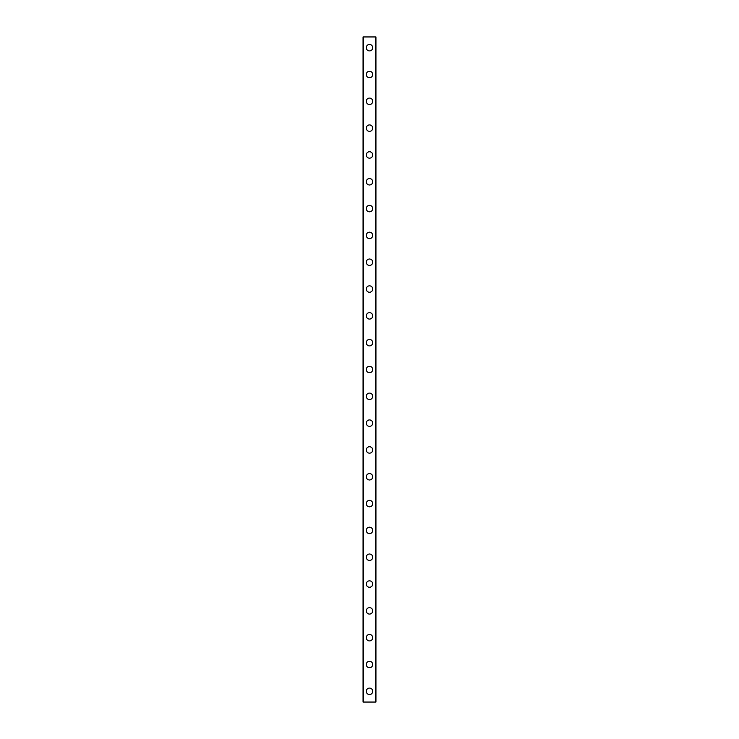 <?xml version="1.0" encoding="UTF-8"?>
<svg xmlns="http://www.w3.org/2000/svg" width="739" height="739" viewBox="0 0 739 739"><rect width="100%" height="100%" fill="white"/><g stroke="black" fill="none" stroke-linecap="round" stroke-linejoin="round"><path stroke-width="1.11" d="M366.285 691.325A3.215 3.215 0 0 1 369.5 688.101A3.215 3.215 0 0 1 372.715 691.325A3.215 3.215 0 0 1 369.5 694.54A3.215 3.215 0 0 1 366.285 691.325M366.285 664.5A3.215 3.215 0 0 1 369.5 661.285A3.215 3.215 0 0 1 372.715 664.5A3.215 3.215 0 0 1 369.5 667.723A3.215 3.215 0 0 1 366.285 664.5M366.285 637.683A3.215 3.215 0 0 1 369.5 634.468A3.215 3.215 0 0 1 372.715 637.683A3.215 3.215 0 0 1 369.5 640.907A3.215 3.215 0 0 1 366.285 637.683M366.285 610.867A3.215 3.215 0 0 1 369.5 607.652A3.215 3.215 0 0 1 372.715 610.867A3.215 3.215 0 0 1 369.5 614.081A3.215 3.215 0 0 1 366.285 610.867M366.285 584.05A3.215 3.215 0 0 1 369.5 580.826A3.215 3.215 0 0 1 372.715 584.05A3.215 3.215 0 0 1 369.5 587.265A3.215 3.215 0 0 1 366.285 584.05M366.285 557.234A3.215 3.215 0 0 1 369.5 554.01A3.215 3.215 0 0 1 372.715 557.234A3.215 3.215 0 0 1 369.5 560.448A3.215 3.215 0 0 1 366.285 557.234M366.285 530.408A3.215 3.215 0 0 1 369.5 527.193A3.215 3.215 0 0 1 372.715 530.408A3.215 3.215 0 0 1 369.5 533.632A3.215 3.215 0 0 1 366.285 530.408M366.285 503.592A3.215 3.215 0 0 1 369.5 500.377A3.215 3.215 0 0 1 372.715 503.592A3.215 3.215 0 0 1 369.5 506.815A3.215 3.215 0 0 1 366.285 503.592M366.285 476.775A3.215 3.215 0 0 1 369.5 473.56A3.215 3.215 0 0 1 372.715 476.775A3.215 3.215 0 0 1 369.5 479.99A3.215 3.215 0 0 1 366.285 476.775M366.285 449.959A3.215 3.215 0 0 1 369.5 446.735A3.215 3.215 0 0 1 372.715 449.959A3.215 3.215 0 0 1 369.5 453.173A3.215 3.215 0 0 1 366.285 449.959M366.285 423.133A3.215 3.215 0 0 1 369.5 419.918A3.215 3.215 0 0 1 372.715 423.133A3.215 3.215 0 0 1 369.5 426.357A3.215 3.215 0 0 1 366.285 423.133M366.285 396.316A3.215 3.215 0 0 1 369.5 393.102A3.215 3.215 0 0 1 372.715 396.316A3.215 3.215 0 0 1 369.5 399.54A3.215 3.215 0 0 1 366.285 396.316M366.285 369.5A3.215 3.215 0 0 1 369.5 366.285A3.215 3.215 0 0 1 372.715 369.5A3.215 3.215 0 0 1 369.5 372.715A3.215 3.215 0 0 1 366.285 369.5M366.285 342.684A3.215 3.215 0 0 1 369.5 339.46A3.215 3.215 0 0 1 372.715 342.684A3.215 3.215 0 0 1 369.5 345.898A3.215 3.215 0 0 1 366.285 342.684M366.285 315.867A3.215 3.215 0 0 1 369.5 312.643A3.215 3.215 0 0 1 372.715 315.867A3.215 3.215 0 0 1 369.5 319.082A3.215 3.215 0 0 1 366.285 315.867M366.285 289.041A3.215 3.215 0 0 1 369.5 285.827A3.215 3.215 0 0 1 372.715 289.041A3.215 3.215 0 0 1 369.5 292.265A3.215 3.215 0 0 1 366.285 289.041M366.285 262.225A3.215 3.215 0 0 1 369.5 259.01A3.215 3.215 0 0 1 372.715 262.225A3.215 3.215 0 0 1 369.5 265.44A3.215 3.215 0 0 1 366.285 262.225M366.285 235.408A3.215 3.215 0 0 1 369.5 232.185A3.215 3.215 0 0 1 372.715 235.408A3.215 3.215 0 0 1 369.5 238.623A3.215 3.215 0 0 1 366.285 235.408M366.285 208.592A3.215 3.215 0 0 1 369.5 205.368A3.215 3.215 0 0 1 372.715 208.592A3.215 3.215 0 0 1 369.5 211.807A3.215 3.215 0 0 1 366.285 208.592M366.285 181.766A3.215 3.215 0 0 1 369.5 178.552A3.215 3.215 0 0 1 372.715 181.766A3.215 3.215 0 0 1 369.5 184.99A3.215 3.215 0 0 1 366.285 181.766M366.285 154.95A3.215 3.215 0 0 1 369.5 151.735A3.215 3.215 0 0 1 372.715 154.95A3.215 3.215 0 0 1 369.5 158.174A3.215 3.215 0 0 1 366.285 154.95M366.285 128.133A3.215 3.215 0 0 1 369.5 124.919A3.215 3.215 0 0 1 372.715 128.133A3.215 3.215 0 0 1 369.5 131.348A3.215 3.215 0 0 1 366.285 128.133M366.285 101.317A3.215 3.215 0 0 1 369.5 98.093A3.215 3.215 0 0 1 372.715 101.317A3.215 3.215 0 0 1 369.5 104.532A3.215 3.215 0 0 1 366.285 101.317M366.285 74.5A3.215 3.215 0 0 1 369.5 71.277A3.215 3.215 0 0 1 372.715 74.5A3.215 3.215 0 0 1 369.5 77.715A3.215 3.215 0 0 1 366.285 74.5M366.285 47.675A3.215 3.215 0 0 1 369.5 44.46A3.215 3.215 0 0 1 372.715 47.675A3.215 3.215 0 0 1 369.5 50.899A3.215 3.215 0 0 1 366.285 47.675M363.597 36.95L363.061 36.95L363.061 702.05L375.939 702.05L375.939 36.95L363.597 36.95L363.597 702.05M375.403 36.95L375.403 702.05"/></g></svg>
